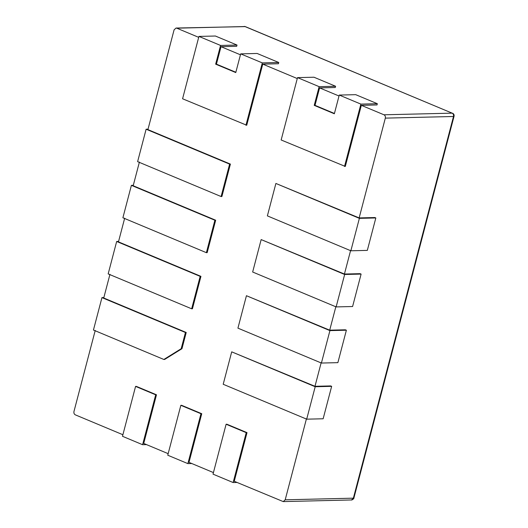 <?xml version="1.0" encoding="UTF-8"?>
<svg xmlns="http://www.w3.org/2000/svg" width="528" height="528" viewBox="0 0 528 528"><rect width="100%" height="100%" fill="white"/><g stroke="black" fill="none" stroke-linecap="round" stroke-linejoin="round"><path stroke-width="0.79" d="M122.899 434.735L75.319 414.85C74.144 414.183 73.696 413.068 73.96 411.51L95.231 330.436M168.161 453.658L143.722 443.441L156.479 394.792L136.363 386.384L135.577 386.404L122.489 436.293L142.606 444.708L155.694 394.812L135.577 386.404M213.431 472.58L188.984 462.356L201.749 413.714L181.625 405.306L180.847 405.326L167.752 455.215L187.876 463.624L200.963 413.734L180.847 405.326M306.464 418.73L285.199 499.811L283.252 501.6L234.247 481.279L247.012 432.637L226.895 424.228L226.109 424.241L213.022 474.137L233.138 482.546L246.226 432.656L226.109 424.241M231.706 351.846L223.199 384.272L306.689 419.173L315.196 386.74L231.706 351.846L314.978 386.305L321.196 362.604M246.437 295.713L237.923 328.145L321.413 363.046L329.921 330.614L246.437 295.713L329.703 330.172L335.92 306.478M261.162 239.587L252.655 272.012L336.138 306.913L344.645 274.481L261.162 239.587L344.428 274.045L350.645 250.345M275.887 183.454L267.379 215.886L350.863 250.787L359.377 218.354L275.887 183.454L359.152 217.912L385.328 118.127C385.598 116.569 385.143 115.46 383.975 114.794L452.146 113.15L244.933 26.539L176.761 28.175L198.693 37.343M344.52 166.472L360.881 104.108L339.26 95.066L334.349 113.777L314.233 105.362L319.136 86.658L297.515 77.616L281.153 139.979L345.305 166.452L361.337 105.336L383.975 114.794M245.942 125.268L262.304 62.898L240.682 53.863L235.772 72.567L215.655 64.159L220.559 45.448L198.937 36.412L182.576 98.776L246.728 125.248L262.759 64.126L297.264 78.553M176.761 28.175L176.042 28.043L174.095 29.832L147.913 129.617L230.399 164.096L221.892 196.528L221.107 196.548L229.614 164.116L230.399 164.096M214.889 220.242L131.399 185.348L122.892 217.774L206.382 252.674L214.889 220.242L215.675 220.222L133.188 185.744L139.405 162.05M215.675 220.222L207.167 252.655L206.382 252.674M200.165 276.375L116.675 241.474L108.167 273.907L191.657 308.801L200.165 276.375L200.944 276.355L118.463 241.877L124.681 218.176M200.944 276.355L192.436 308.788L191.657 308.801M186.219 332.482L181.969 348.698L181.183 348.718L185.44 332.501L186.219 332.482L103.739 298.003L109.956 274.309M185.44 332.501L101.95 297.607L93.443 330.033L163.852 359.469L164.637 359.449L181.969 348.698M240.431 54.793L221.021 46.682L216.434 64.139L235.851 72.257M361.337 105.336L377.012 104.953L377.342 103.706L355.714 94.67L339.26 95.066M297.515 77.616L313.969 77.22L335.597 86.262L335.267 87.509L319.598 87.886L339.009 96.004M262.759 64.126L278.434 63.749L278.764 62.502L257.136 53.467L240.682 53.863M221.021 46.682L236.689 46.299L237.019 45.052L215.391 36.016L198.937 36.412M319.598 87.886L315.011 105.349L334.429 113.461M315.196 386.74L331.657 386.344L330.647 385.928L314.978 386.305M329.921 330.614L346.381 330.218L345.371 329.795L329.703 330.172M344.645 274.481L361.106 274.085L360.096 273.669L344.428 274.045M359.377 218.354L375.83 217.958L374.821 217.536L359.152 217.912M201.749 413.714L200.963 413.734M191.789 463.531L187.876 463.624M156.479 394.792L155.694 394.812M146.52 444.609L142.606 444.708M247.012 432.637L246.226 432.656M237.052 482.453L233.138 482.546M331.657 386.344L323.143 418.777L306.689 419.173M101.95 297.607L103.858 297.561M181.183 348.718L163.852 359.469M346.381 330.218L337.874 362.65L321.413 363.046M116.675 241.474L118.582 241.428M361.106 274.085L352.598 306.517L336.138 306.913M131.399 185.348L133.307 185.302M375.83 217.958L367.323 250.391L350.863 250.787M229.614 164.116L146.124 129.215L137.617 161.647L221.107 196.548M146.124 129.215L148.031 129.169M360.881 104.108L377.342 103.706M314.233 105.362L315.011 105.349M319.136 86.658L335.597 86.262M262.304 62.898L278.764 62.502M215.655 64.159L216.434 64.139M220.559 45.448L237.019 45.052M285.199 499.811L353.371 498.168L453.506 116.49L385.328 118.127M176.042 28.043L245.296 26.605L452.146 113.15C453.321 113.817 453.77 114.932 453.506 116.49L454.04 116.318L353.905 497.996L351.424 499.957L283.252 501.6M452.509 113.216C453.842 113.837 454.351 114.866 454.04 116.318M244.213 26.4L245.296 26.605M353.905 497.996C354.275 498.683 351.437 500.452 351.424 499.957"/></g></svg>
